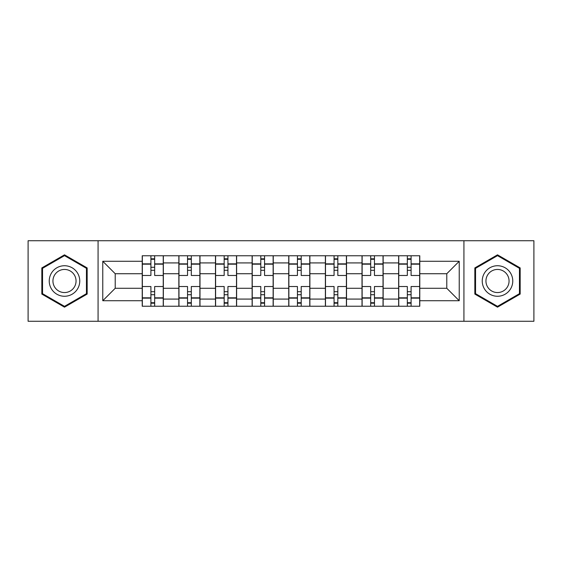 <?xml version="1.0" encoding="UTF-8"?>
<svg xmlns="http://www.w3.org/2000/svg" width="562" height="562" viewBox="0 0 562 562"><rect width="100%" height="100%" fill="white"/><g stroke="black" fill="none" stroke-linecap="round" stroke-linejoin="round"><path stroke-width="0.84" d="M463.924 321.274L533.9 321.274L533.9 240.726L28.1 240.726L28.1 321.274L463.924 321.274L463.924 240.726M178.857 306.241L178.857 262.918L163.352 262.918L163.352 306.241M163.352 262.918L163.352 255.759M178.857 262.918L178.857 255.759M199.988 255.759L199.988 306.241M215.485 306.241L215.485 255.759M236.616 255.759L236.616 306.241M252.12 306.241L252.12 255.759M273.251 255.759L273.251 306.241M288.749 306.241L288.749 255.759M309.88 255.759L309.88 306.241M325.384 306.241L325.384 255.759M346.515 255.759L346.515 306.241M362.012 306.241L362.012 255.759M383.144 255.759L383.144 306.241M398.648 306.241L398.648 255.759M398.648 288.278L383.144 288.278M362.012 288.278L346.515 288.278M325.384 288.278L309.88 288.278M288.749 288.278L273.251 288.278M252.12 288.278L236.616 288.278M215.485 288.278L199.988 288.278M178.857 288.278L163.352 288.278M398.648 273.722L383.144 273.722M362.012 273.722L346.515 273.722M325.384 273.722L309.88 273.722M288.749 273.722L273.251 273.722M252.12 273.722L236.616 273.722M215.485 273.722L199.988 273.722M178.857 273.722L163.352 273.722M115.217 288.278L142.221 288.278L142.221 273.722L115.217 273.722L115.217 288.278L102.776 300.726L102.776 261.274L142.221 261.274L142.221 273.722M419.779 273.722L419.779 288.278L446.783 288.278L446.783 273.722L419.779 273.722L419.779 255.759L142.221 255.759L142.221 261.274M419.779 261.274L459.224 261.274L459.224 300.726L419.779 300.726L419.779 288.278M142.221 288.278L142.221 306.241L419.779 306.241L419.779 300.726M142.221 300.726L102.776 300.726M98.076 321.274L98.076 240.726M87.159 267.919L64.497 254.832L41.834 267.919L41.834 294.081L64.497 307.168L87.159 294.081L87.159 267.919M520.166 267.919L497.503 254.832L474.841 267.919L474.841 294.081L497.503 307.168L520.166 294.081L520.166 267.919M154.669 302.721L150.911 302.721M150.911 259.279L154.669 259.279M191.298 302.721L187.539 302.721M187.539 259.279L191.298 259.279M227.933 302.721L224.175 302.721M224.175 259.279L227.933 259.279M264.562 302.721L260.803 302.721M260.803 259.279L264.562 259.279M301.197 302.721L297.438 302.721M297.438 259.279L301.197 259.279M337.825 302.721L334.067 302.721M334.067 259.279L337.825 259.279M374.461 302.721L370.702 302.721M370.702 259.279L374.461 259.279M411.089 302.721L407.331 302.721M407.331 259.279L411.089 259.279M102.776 261.274L115.217 273.722M446.783 288.278L459.224 300.726M446.783 273.722L459.224 261.274M163.24 306.241L163.24 275.478L154.669 275.478L154.669 255.759M150.911 255.759L150.911 275.478L142.341 275.478L142.341 255.759M163.24 275.478L163.24 255.759M142.341 306.241L142.341 286.522L150.911 286.522L150.911 306.241M154.669 306.241L154.669 286.522L163.24 286.522M150.911 270.315L154.669 270.315M142.341 286.522L142.341 275.478M154.669 291.685L150.911 291.685M154.669 303.192L150.911 303.192M150.911 294.734L154.669 294.734M154.669 267.266L150.911 267.266M150.911 258.808L154.669 258.808M51.275 288.629A15.265 15.265 0 0 0 72.126 294.221A15.265 15.265 0 0 0 77.718 273.371A15.265 15.265 0 0 0 56.867 267.779A15.265 15.265 0 0 0 51.275 288.629M54.486 286.775A11.556 11.556 0 0 0 70.278 291.011A11.556 11.556 0 0 0 74.507 275.225A11.556 11.556 0 0 0 58.722 270.989A11.556 11.556 0 0 0 54.486 286.775M64.497 255.647L86.45 268.327L86.45 293.673L64.497 306.353L42.543 293.673L42.543 268.327L64.497 255.647M484.282 288.629A15.265 15.265 0 0 0 505.133 294.221A15.265 15.265 0 0 0 510.725 273.371A15.265 15.265 0 0 0 489.874 267.779A15.265 15.265 0 0 0 484.282 288.629M487.493 286.775A11.556 11.556 0 0 0 503.278 291.011A11.556 11.556 0 0 0 507.514 275.225A11.556 11.556 0 0 0 491.722 270.989A11.556 11.556 0 0 0 487.493 286.775M497.503 255.647L519.457 268.327L519.457 293.673L497.503 306.353L475.55 293.673L475.55 268.327L497.503 255.647M199.868 306.241L199.868 275.478L191.298 275.478L191.298 255.759M187.539 255.759L187.539 275.478L178.969 275.478L178.969 255.759M199.868 275.478L199.868 255.759M178.969 306.241L178.969 286.522L187.539 286.522L187.539 306.241M191.298 306.241L191.298 286.522L199.868 286.522M187.539 270.315L191.298 270.315M178.969 286.522L178.969 275.478M191.298 291.685L187.539 291.685M191.298 303.192L187.539 303.192M187.539 294.734L191.298 294.734M191.298 267.266L187.539 267.266M187.539 258.808L191.298 258.808M236.504 306.241L236.504 275.478L227.933 275.478L227.933 255.759M224.175 255.759L224.175 275.478L215.604 275.478L215.604 255.759M236.504 275.478L236.504 255.759M215.604 306.241L215.604 286.522L224.175 286.522L224.175 306.241M227.933 306.241L227.933 286.522L236.504 286.522M224.175 270.315L227.933 270.315M215.604 286.522L215.604 275.478M227.933 291.685L224.175 291.685M227.933 303.192L224.175 303.192M224.175 294.734L227.933 294.734M227.933 267.266L224.175 267.266M224.175 258.808L227.933 258.808M273.132 306.241L273.132 275.478L264.562 275.478L264.562 255.759M260.803 255.759L260.803 275.478L252.233 275.478L252.233 255.759M273.132 275.478L273.132 255.759M252.233 306.241L252.233 286.522L260.803 286.522L260.803 306.241M264.562 306.241L264.562 286.522L273.132 286.522M260.803 270.315L264.562 270.315M252.233 286.522L252.233 275.478M264.562 291.685L260.803 291.685M264.562 303.192L260.803 303.192M260.803 294.734L264.562 294.734M264.562 267.266L260.803 267.266M260.803 258.808L264.562 258.808M309.767 306.241L309.767 275.478L301.197 275.478L301.197 255.759M297.438 255.759L297.438 275.478L288.868 275.478L288.868 255.759M309.767 275.478L309.767 255.759M288.868 306.241L288.868 286.522L297.438 286.522L297.438 306.241M301.197 306.241L301.197 286.522L309.767 286.522M297.438 270.315L301.197 270.315M288.868 286.522L288.868 275.478M301.197 291.685L297.438 291.685M301.197 303.192L297.438 303.192M297.438 294.734L301.197 294.734M301.197 267.266L297.438 267.266M297.438 258.808L301.197 258.808M346.396 306.241L346.396 275.478L337.825 275.478L337.825 255.759M334.067 255.759L334.067 275.478L325.496 275.478L325.496 255.759M346.396 275.478L346.396 255.759M325.496 306.241L325.496 286.522L334.067 286.522L334.067 306.241M337.825 306.241L337.825 286.522L346.396 286.522M334.067 270.315L337.825 270.315M325.496 286.522L325.496 275.478M337.825 291.685L334.067 291.685M337.825 303.192L334.067 303.192M334.067 294.734L337.825 294.734M337.825 267.266L334.067 267.266M334.067 258.808L337.825 258.808M383.031 306.241L383.031 275.478L374.461 275.478L374.461 255.759M370.702 255.759L370.702 275.478L362.132 275.478L362.132 255.759M383.031 275.478L383.031 255.759M362.132 306.241L362.132 286.522L370.702 286.522L370.702 306.241M374.461 306.241L374.461 286.522L383.031 286.522M370.702 270.315L374.461 270.315M362.132 286.522L362.132 275.478M374.461 291.685L370.702 291.685M374.461 303.192L370.702 303.192M370.702 294.734L374.461 294.734M374.461 267.266L370.702 267.266M370.702 258.808L374.461 258.808M419.659 306.241L419.659 275.478L411.089 275.478L411.089 255.759M407.331 255.759L407.331 275.478L398.76 275.478L398.76 255.759M419.659 275.478L419.659 255.759M398.76 306.241L398.76 286.522L407.331 286.522L407.331 306.241M411.089 306.241L411.089 286.522L419.659 286.522M407.331 270.315L411.089 270.315M398.76 286.522L398.76 275.478M411.089 291.685L407.331 291.685M411.089 303.192L407.331 303.192M407.331 294.734L411.089 294.734M411.089 267.266L407.331 267.266M407.331 258.808L411.089 258.808M362.012 262.918L346.515 262.918M325.384 262.918L309.88 262.918M288.749 262.918L273.251 262.918M252.12 262.918L236.616 262.918M215.485 262.918L199.988 262.918M398.648 262.918L383.144 262.918M362.012 299.082L346.515 299.082M325.384 299.082L309.88 299.082M288.749 299.082L273.251 299.082M252.12 299.082L236.616 299.082M215.485 299.082L199.988 299.082M178.857 299.082L163.352 299.082M398.648 299.082L383.144 299.082M163.24 263.859L154.669 263.859M150.911 263.859L142.341 263.859M150.911 264.168L142.341 264.168M150.911 297.832L142.341 297.832M150.911 298.141L142.341 298.141M163.24 298.141L154.669 298.141M163.24 264.168L154.669 264.168M163.24 297.832L154.669 297.832M199.868 263.859L191.298 263.859M187.539 263.859L178.969 263.859M187.539 264.168L178.969 264.168M187.539 297.832L178.969 297.832M187.539 298.141L178.969 298.141M199.868 298.141L191.298 298.141M199.868 264.168L191.298 264.168M199.868 297.832L191.298 297.832M236.504 263.859L227.933 263.859M224.175 263.859L215.604 263.859M224.175 264.168L215.604 264.168M224.175 297.832L215.604 297.832M224.175 298.141L215.604 298.141M236.504 298.141L227.933 298.141M236.504 264.168L227.933 264.168M236.504 297.832L227.933 297.832M273.132 263.859L264.562 263.859M260.803 263.859L252.233 263.859M260.803 264.168L252.233 264.168M260.803 297.832L252.233 297.832M260.803 298.141L252.233 298.141M273.132 298.141L264.562 298.141M273.132 264.168L264.562 264.168M273.132 297.832L264.562 297.832M309.767 263.859L301.197 263.859M297.438 263.859L288.868 263.859M297.438 264.168L288.868 264.168M297.438 297.832L288.868 297.832M297.438 298.141L288.868 298.141M309.767 298.141L301.197 298.141M309.767 264.168L301.197 264.168M309.767 297.832L301.197 297.832M346.396 263.859L337.825 263.859M334.067 263.859L325.496 263.859M334.067 264.168L325.496 264.168M334.067 297.832L325.496 297.832M334.067 298.141L325.496 298.141M346.396 298.141L337.825 298.141M346.396 264.168L337.825 264.168M346.396 297.832L337.825 297.832M383.031 263.859L374.461 263.859M370.702 263.859L362.132 263.859M370.702 264.168L362.132 264.168M370.702 297.832L362.132 297.832M370.702 298.141L362.132 298.141M383.031 298.141L374.461 298.141M383.031 264.168L374.461 264.168M383.031 297.832L374.461 297.832M419.659 263.859L411.089 263.859M407.331 263.859L398.76 263.859M407.331 264.168L398.76 264.168M407.331 297.832L398.76 297.832M407.331 298.141L398.76 298.141M419.659 298.141L411.089 298.141M419.659 264.168L411.089 264.168M419.659 297.832L411.089 297.832"/></g></svg>
